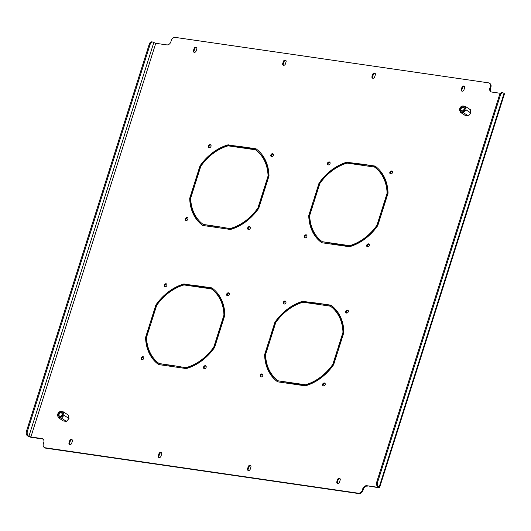 <?xml version="1.0" encoding="UTF-8"?>
<svg xmlns="http://www.w3.org/2000/svg" width="531" height="531" viewBox="0 0 531 531"><rect width="100%" height="100%" fill="white"/><g stroke="black" fill="none" stroke-linecap="round" stroke-linejoin="round"><path stroke-width="0.8" d="M248.435 229.571A1.606 1.248 123.3 0 1 248.296 228.29A1.606 1.248 123.3 0 1 250.128 226.996M250.267 228.277A1.606 1.248 123.3 0 1 248.103 229.432A1.606 1.248 123.3 0 1 247.705 227.905A1.606 1.248 123.3 0 1 249.869 226.744A1.606 1.248 123.3 0 1 250.267 228.277M305.093 237.788A1.606 1.248 123.3 0 1 304.96 236.514A1.606 1.248 123.3 0 1 306.785 235.213M306.925 236.494A1.606 1.248 123.3 0 1 304.761 237.649A1.606 1.248 123.3 0 1 304.363 236.122A1.606 1.248 123.3 0 1 306.526 234.967A1.606 1.248 123.3 0 1 306.925 236.494M328.218 164.895A1.606 1.248 123.3 0 1 328.078 163.621A1.606 1.248 123.3 0 1 329.91 162.32M330.05 163.601A1.606 1.248 123.3 0 1 327.886 164.756A1.606 1.248 123.3 0 1 327.488 163.229A1.606 1.248 123.3 0 1 329.651 162.074A1.606 1.248 123.3 0 1 330.05 163.601M390.59 173.949A1.606 1.248 123.3 0 1 390.451 172.668A1.606 1.248 123.3 0 1 392.283 171.374M392.422 172.648A1.606 1.248 123.3 0 1 390.258 173.81A1.606 1.248 123.3 0 1 389.86 172.276A1.606 1.248 123.3 0 1 392.024 171.121A1.606 1.248 123.3 0 1 392.422 172.648M227.427 295.787A1.606 1.248 123.3 0 1 227.295 294.506A1.606 1.248 123.3 0 1 229.12 293.212M229.259 294.486A1.606 1.248 123.3 0 1 227.095 295.648A1.606 1.248 123.3 0 1 226.704 294.121A1.606 1.248 123.3 0 1 228.861 292.959A1.606 1.248 123.3 0 1 229.259 294.486M165.055 286.733A1.606 1.248 123.3 0 1 164.915 285.459A1.606 1.248 123.3 0 1 166.747 284.158M166.887 285.439A1.606 1.248 123.3 0 1 164.723 286.594A1.606 1.248 123.3 0 1 164.325 285.067A1.606 1.248 123.3 0 1 166.488 283.912A1.606 1.248 123.3 0 1 166.887 285.439M141.936 359.626A1.606 1.248 123.3 0 1 141.797 358.352A1.606 1.248 123.3 0 1 143.622 357.051M143.762 358.332A1.606 1.248 123.3 0 1 141.604 359.487A1.606 1.248 123.3 0 1 141.206 357.96A1.606 1.248 123.3 0 1 143.363 356.805A1.606 1.248 123.3 0 1 143.762 358.332M367.472 246.842A1.606 1.248 123.3 0 1 367.333 245.561A1.606 1.248 123.3 0 1 369.158 244.267M369.297 245.541A1.606 1.248 123.3 0 1 367.14 246.703A1.606 1.248 123.3 0 1 366.742 245.169A1.606 1.248 123.3 0 1 368.899 244.014A1.606 1.248 123.3 0 1 369.297 245.541M271.56 156.678A1.606 1.248 123.3 0 1 271.421 155.397A1.606 1.248 123.3 0 1 273.246 154.103M273.385 155.384A1.606 1.248 123.3 0 1 271.228 156.539A1.606 1.248 123.3 0 1 270.83 155.012A1.606 1.248 123.3 0 1 272.987 153.851A1.606 1.248 123.3 0 1 273.385 155.384M209.181 147.631A1.606 1.248 123.3 0 1 209.048 146.35A1.606 1.248 123.3 0 1 210.873 145.056M211.013 146.33A1.606 1.248 123.3 0 1 208.849 147.492A1.606 1.248 123.3 0 1 208.457 145.959A1.606 1.248 123.3 0 1 210.615 144.804A1.606 1.248 123.3 0 1 211.013 146.33M186.062 220.518A1.606 1.248 123.3 0 1 185.923 219.243A1.606 1.248 123.3 0 1 187.755 217.949M187.888 219.223A1.606 1.248 123.3 0 1 185.731 220.385A1.606 1.248 123.3 0 1 185.332 218.852A1.606 1.248 123.3 0 1 187.496 217.697A1.606 1.248 123.3 0 1 187.888 219.223M204.309 368.68A1.606 1.248 123.3 0 1 204.169 367.399A1.606 1.248 123.3 0 1 206.001 366.105M206.134 367.379A1.606 1.248 123.3 0 1 203.977 368.541A1.606 1.248 123.3 0 1 203.579 367.007A1.606 1.248 123.3 0 1 205.743 365.852A1.606 1.248 123.3 0 1 206.134 367.379M260.967 376.897A1.606 1.248 123.3 0 1 260.827 375.616A1.606 1.248 123.3 0 1 262.659 374.322M262.799 375.603A1.606 1.248 123.3 0 1 260.635 376.758A1.606 1.248 123.3 0 1 260.236 375.231A1.606 1.248 123.3 0 1 262.4 374.07A1.606 1.248 123.3 0 1 262.799 375.603M284.092 304.004A1.606 1.248 123.3 0 1 283.952 302.723A1.606 1.248 123.3 0 1 285.784 301.429M285.924 302.71A1.606 1.248 123.3 0 1 283.76 303.865A1.606 1.248 123.3 0 1 283.362 302.338A1.606 1.248 123.3 0 1 285.525 301.183A1.606 1.248 123.3 0 1 285.924 302.71M346.464 313.051A1.606 1.248 123.3 0 1 346.325 311.777A1.606 1.248 123.3 0 1 348.157 310.482M348.296 311.757A1.606 1.248 123.3 0 1 346.132 312.912A1.606 1.248 123.3 0 1 345.734 311.385A1.606 1.248 123.3 0 1 347.898 310.23A1.606 1.248 123.3 0 1 348.296 311.757M323.339 385.944A1.606 1.248 123.3 0 1 323.206 384.67A1.606 1.248 123.3 0 1 325.032 383.369M325.171 384.65A1.606 1.248 123.3 0 1 323.007 385.805A1.606 1.248 123.3 0 1 322.616 384.278A1.606 1.248 123.3 0 1 324.773 383.123A1.606 1.248 123.3 0 1 325.171 384.65M217.192 226.458L231.171 228.788L217.192 226.458L216.86 227.5L230.421 229.472A46.701 36.221 123.3 0 0 258.743 208.325L263.768 192.474L262.878 192.341L263.469 192.733L258.504 208.378A45.58 35.351 123.3 0 1 231.171 228.788M258.504 208.378L257.913 207.993A45.58 35.351 123.3 0 1 230.58 228.403M257.913 207.993L262.878 192.341M217.544 227.6L217.783 226.85M173.066 365.567L187.045 367.897L173.066 365.567L172.734 366.609L186.295 368.574A46.701 36.221 123.3 0 0 214.617 347.427L219.642 331.583L218.752 331.45L219.343 331.842L214.378 347.486A45.58 35.351 123.3 0 1 187.045 367.897M214.378 347.486L213.787 347.095A45.58 35.351 123.3 0 1 186.454 367.505M213.787 347.095L218.752 331.45M173.418 366.709L173.657 365.952M263.781 191.751L268.653 176.392L268.062 176L263.097 191.651L263.987 191.777L269.018 175.927A46.701 36.221 123.3 0 0 256.015 148.786L242.455 146.821L242.123 147.864L255.511 149.808A45.58 35.351 123.3 0 1 268.062 176M255.511 149.808L256.101 150.193A45.58 35.351 123.3 0 1 268.653 176.392M242.455 146.821L243.045 147.206L242.806 147.963M243.045 147.206L256.526 149.165M219.655 330.853L224.527 315.5L223.936 315.109L218.971 330.753L219.861 330.886L224.892 315.036A46.701 36.221 123.3 0 0 211.889 287.895L198.328 285.93L197.997 286.972L211.384 288.91A45.58 35.351 123.3 0 1 223.936 315.109M211.384 288.91L211.975 289.302A45.58 35.351 123.3 0 1 224.527 315.5M198.328 285.93L198.919 286.315L198.68 287.072M198.919 286.315L212.4 288.273M202.782 225.463A46.701 36.221 123.3 0 1 190.29 198.694L189.7 198.309A46.701 36.221 123.3 0 0 202.703 225.449L216.263 227.414L216.595 226.372L203.207 224.427L216.502 226.664M190.29 198.694L195.527 182.876M189.7 198.309L194.731 182.458L195.322 182.843M194.731 182.458L195.62 182.584L190.662 198.236A45.58 35.351 123.3 0 0 203.207 224.427M158.656 364.565A46.701 36.221 123.3 0 1 146.164 337.802L145.574 337.411A46.701 36.221 123.3 0 0 158.577 364.558L172.137 366.523L172.469 365.481L159.081 363.536L172.376 365.766M146.164 337.802L151.401 321.985M145.574 337.411L150.605 321.567L151.196 321.952M150.605 321.567L151.494 321.693L146.529 337.338A45.58 35.351 123.3 0 0 159.081 363.536M336.574 244.871L336.82 244.114L350.208 246.059A45.58 35.351 123.3 0 0 377.541 225.648L382.712 210.03M361.492 164.086L375.052 166.057A46.701 36.221 123.3 0 1 388.055 193.198L383.024 209.048L382.134 208.915L387.092 193.271A45.58 35.351 123.3 0 0 374.547 167.073L361.16 165.134L361.492 164.086L375.556 166.435M362.082 164.477L361.843 165.234M374.547 167.073L375.138 167.464A45.58 35.351 123.3 0 1 387.683 193.662L382.811 209.015M292.448 383.979L292.687 383.223L306.075 385.167A45.58 35.351 123.3 0 0 333.408 364.757L338.586 349.139M317.359 303.194L330.926 305.166A46.701 36.221 123.3 0 1 343.922 332.306L338.897 348.157L338.001 348.024L342.966 332.379A45.58 35.351 123.3 0 0 330.421 306.181L317.027 304.236L317.359 303.194L331.43 305.537M317.95 303.586L317.711 304.336M330.421 306.181L331.012 306.573A45.58 35.351 123.3 0 1 343.557 332.764L338.685 348.124M462.023 91.179A1.679 1.301 123.3 0 1 461.87 89.832L462.528 87.741A1.679 1.301 123.3 0 1 464.459 86.394M159.034 457.563A1.679 1.301 123.3 0 1 158.875 456.209L159.539 454.124A1.679 1.301 123.3 0 1 161.47 452.77M69.753 444.606A1.679 1.301 123.3 0 1 69.601 443.259L70.265 441.168A1.679 1.301 123.3 0 1 72.196 439.821M248.309 470.512A1.679 1.301 123.3 0 1 248.15 469.158L248.813 467.074A1.679 1.301 123.3 0 1 250.745 465.72M283.468 65.28A1.679 1.301 123.3 0 1 283.315 63.926L283.979 61.842A1.679 1.301 123.3 0 1 285.91 60.488M194.193 52.33A1.679 1.301 123.3 0 1 194.041 50.976L194.704 48.885A1.679 1.301 123.3 0 1 196.636 47.538M372.749 78.23A1.679 1.301 123.3 0 1 372.589 76.876L373.253 74.791A1.679 1.301 123.3 0 1 375.185 73.437M337.583 483.462A1.679 1.301 123.3 0 1 337.431 482.115L338.088 480.024A1.679 1.301 123.3 0 1 340.019 478.67M358.843 493.584L358.252 493.199A3.737 2.901 -56.7 0 0 362.334 490.153L362.925 490.538A3.737 2.901 123.3 0 1 358.843 493.584L45.785 448.171A3.737 2.901 123.3 0 1 44.836 447.812L44.246 447.427A3.737 2.901 -56.7 0 0 45.195 447.779L45.785 448.171M43.117 439.144A3.737 2.901 -56.7 0 0 42.48 438.958L41.889 438.573A3.737 2.901 123.3 0 1 42.838 438.925A3.737 2.901 123.3 0 1 43.761 442.482L43.323 443.87A3.737 2.901 -56.7 0 0 44.246 447.427M27.42 435.765A3.737 2.217 -81.7 0 1 26.55 430.993L27.446 431.119A3.737 2.217 98.3 0 0 28.309 435.891L27.42 435.765L28.01 436.15A2.615 0.564 -162.4 0 0 31.468 437.358L42.48 438.958M489.376 83.188L489.967 83.573A3.737 2.901 123.3 0 1 490.896 87.13L490.305 86.739A3.737 2.901 -56.7 0 0 489.376 83.188A3.737 2.901 -56.7 0 0 488.434 82.829L175.369 37.416A3.737 2.901 -56.7 0 0 171.294 40.462L170.849 41.849A3.737 2.901 123.3 0 1 166.774 44.896L155.762 43.303L153.194 42.221A3.737 2.217 98.3 0 0 152.623 42.002A3.737 2.217 98.3 0 0 150.114 44.405L149.224 44.272A3.737 2.217 -81.7 0 1 151.733 41.869L152.623 42.002M500.487 93.31L491.733 92.042A3.737 2.901 123.3 0 1 490.79 91.684A3.737 2.901 123.3 0 1 489.861 88.133L490.452 88.518L490.896 87.13M490.452 88.518A3.737 2.901 -56.7 0 0 491.095 91.856M362.334 490.153L362.773 488.759A3.737 2.901 123.3 0 1 366.855 485.712L378.457 487.697A2.615 0.564 -162.4 0 0 379.572 487.584A2.615 0.564 -162.4 0 0 379.161 487.093L377.674 486.575A3.737 2.217 -81.7 0 1 376.811 481.803L377.7 481.936A3.737 2.217 98.3 0 0 378.57 486.708M367.445 486.104A3.737 2.901 -56.7 0 0 363.37 489.151L362.773 488.759M362.925 490.538L363.37 489.151M278.118 380.807L291.506 382.751L291.174 383.794L277.613 381.822A46.701 36.221 123.3 0 1 264.611 354.681L269.635 338.831L270.531 338.964L265.566 354.608A45.58 35.351 123.3 0 0 278.118 380.807L291.413 383.037M277.693 381.835A46.701 36.221 123.3 0 1 265.201 355.073L270.438 339.249M270.538 338.24L275.476 322.675A46.701 36.221 123.3 0 1 303.798 301.528L316.675 303.4M314.664 199.132L319.602 183.573A46.701 36.221 123.3 0 1 347.924 162.426L360.801 164.291M151.508 320.97L156.439 305.411A46.701 36.221 123.3 0 1 184.761 284.264L197.638 286.129M195.634 181.861L200.572 166.303A46.701 36.221 123.3 0 1 228.888 145.155L241.764 147.021M322.244 241.698L335.632 243.643L335.3 244.685L321.74 242.72A46.701 36.221 123.3 0 1 308.737 215.573L313.761 199.729L314.657 199.855L309.692 215.5A45.58 35.351 123.3 0 0 322.244 241.698L335.539 243.928M321.819 242.727A46.701 36.221 123.3 0 1 309.327 215.964L314.564 200.147M470.187 109.578L470.951 113.037L468.355 116.004L465.176 115.433M68.233 415.036L68.997 418.494L66.402 421.461L63.222 420.891M381.908 209.612L376.95 225.257A45.58 35.351 123.3 0 1 349.61 245.667L336.223 243.729L335.897 244.771L349.458 246.736A46.701 36.221 123.3 0 0 377.773 225.589L382.805 209.745L381.908 209.612L382.499 210.004M228.297 144.764A46.701 36.221 123.3 0 0 199.975 165.911L194.95 181.761L195.839 181.894L200.804 166.243A45.58 35.351 123.3 0 1 228.138 145.833L241.525 147.777L241.857 146.735L228.888 145.155M184.171 283.873A46.701 36.221 123.3 0 0 155.849 305.02L150.824 320.87L151.713 320.996L156.678 305.352A45.58 35.351 123.3 0 1 184.011 284.941L197.399 286.886L197.731 285.844L184.761 284.264M347.334 162.035A46.701 36.221 123.3 0 0 319.012 183.182L313.987 199.032L314.876 199.158L319.841 183.514A45.58 35.351 123.3 0 1 347.174 163.103L360.562 165.048L360.894 163.999L347.924 162.426M464.618 87.741L463.955 89.832A1.679 1.301 123.3 0 1 461.691 91.04A1.679 1.301 123.3 0 1 461.273 89.44L461.937 87.356A1.679 1.301 123.3 0 1 464.2 86.141A1.679 1.301 123.3 0 1 464.618 87.741M158.284 455.817L158.948 453.733A1.679 1.301 123.3 0 1 161.212 452.525A1.679 1.301 123.3 0 1 161.623 454.124L160.966 456.209A1.679 1.301 123.3 0 1 158.703 457.417A1.679 1.301 123.3 0 1 158.284 455.817L158.875 456.209M69.01 442.867L69.674 440.783A1.679 1.301 123.3 0 1 71.931 439.568A1.679 1.301 123.3 0 1 72.349 441.168L71.685 443.259A1.679 1.301 123.3 0 1 69.428 444.467A1.679 1.301 123.3 0 1 69.01 442.867L69.601 443.259M247.559 468.773L248.223 466.683A1.679 1.301 123.3 0 1 250.486 465.475A1.679 1.301 123.3 0 1 250.904 467.074L250.24 469.158A1.679 1.301 123.3 0 1 247.977 470.373A1.679 1.301 123.3 0 1 247.559 468.773L248.15 469.158M286.063 61.842L285.406 63.926A1.679 1.301 123.3 0 1 283.142 65.14A1.679 1.301 123.3 0 1 282.724 63.541L283.388 61.45A1.679 1.301 123.3 0 1 285.651 60.242A1.679 1.301 123.3 0 1 286.063 61.842M196.789 48.885L196.125 50.976A1.679 1.301 123.3 0 1 193.868 52.184A1.679 1.301 123.3 0 1 193.45 50.584L194.114 48.5A1.679 1.301 123.3 0 1 196.37 47.286A1.679 1.301 123.3 0 1 196.789 48.885M375.337 74.791L374.68 76.876A1.679 1.301 123.3 0 1 372.417 78.09A1.679 1.301 123.3 0 1 371.999 76.491L372.662 74.406A1.679 1.301 123.3 0 1 374.926 73.192A1.679 1.301 123.3 0 1 375.337 74.791M336.84 481.723L337.497 479.639A1.679 1.301 123.3 0 1 339.76 478.424A1.679 1.301 123.3 0 1 340.179 480.024L339.515 482.115A1.679 1.301 123.3 0 1 337.251 483.323A1.679 1.301 123.3 0 1 336.84 481.723L337.431 482.115M358.252 493.199L45.195 447.779M366.855 485.712L377.866 487.312L378.503 487.246L377.674 486.575M489.861 88.133L490.305 86.739M28.309 435.891L30.878 436.973L41.889 438.573M337.782 348.721L332.818 364.366A45.58 35.351 123.3 0 1 305.484 384.776L292.096 382.838L291.765 383.88L305.332 385.845A46.701 36.221 123.3 0 0 333.647 364.697L338.678 348.847L337.782 348.721L338.373 349.106M303.201 301.143A46.701 36.221 123.3 0 0 274.885 322.29L269.854 338.141L270.75 338.267L275.715 322.622A45.58 35.351 123.3 0 1 303.048 302.212L316.436 304.15L316.768 303.108L303.798 301.528M199.975 165.911L200.572 166.303M155.849 305.02L156.439 305.411M377.7 481.936L500.375 95.215A3.737 2.217 98.3 0 1 502.884 92.812A3.737 2.217 98.3 0 1 503.448 93.038L504.038 93.423A2.615 0.564 17.6 0 1 504.45 93.914L379.572 487.584M500.375 95.215L499.485 95.089L376.811 481.803M499.485 95.089A3.737 2.217 -81.7 0 1 501.987 92.686L502.884 92.812M26.55 430.993L149.224 44.272M27.446 431.119L150.114 44.405M269.635 338.831L270.226 339.223M264.611 354.681L265.201 355.073M342.966 332.379L343.557 332.764M292.096 382.838L292.687 383.223M332.818 364.366L333.408 364.757M305.484 384.776L306.075 385.167M274.885 322.29L275.476 322.675M319.012 183.182L319.602 183.573M313.761 199.729L314.352 200.114M308.737 215.573L309.327 215.964M387.092 193.271L387.683 193.662M336.223 243.729L336.82 244.114M376.95 225.257L377.541 225.648M349.61 245.667L350.208 246.059M61.835 412.746A2.263 1.752 -56.7 0 0 59.133 413.158A2.263 1.752 -56.7 0 0 58.881 416.125A2.263 1.752 -56.7 0 0 61.583 415.713A2.263 1.752 -56.7 0 0 61.835 412.746M61.788 413.171A1.865 1.447 -56.7 0 0 61.589 413.012A1.865 1.447 -56.7 0 0 59.445 413.642A1.865 1.447 -56.7 0 0 59.346 415.972A1.865 1.447 -56.7 0 0 59.538 416.131A1.865 1.447 -56.7 0 0 61.682 415.501A1.865 1.447 -56.7 0 0 61.788 413.171M61.954 415.043A1.865 1.447 -56.7 0 0 61.55 415.66M58.244 416.855A3.232 2.509 -56.7 0 0 62.114 416.264A3.232 2.509 -56.7 0 0 62.472 412.016A3.232 2.509 -56.7 0 0 60.122 411.552A3.232 2.509 -56.7 0 0 57.62 415.361A3.232 2.509 -56.7 0 0 58.244 416.855M60.395 411.472L63.488 411.917L64.039 415.275L61.503 418.176L58.41 417.731L63.441 421.037M58.41 417.731L57.62 415.361M61.503 418.176L66.441 421.422M64.039 415.275L68.977 418.514M63.488 411.917L68.453 415.182M463.789 107.289A2.263 1.752 -56.7 0 0 461.087 107.7A2.263 1.752 -56.7 0 0 460.835 110.667A2.263 1.752 -56.7 0 0 463.536 110.256A2.263 1.752 -56.7 0 0 463.789 107.289M463.736 107.713A1.865 1.447 -56.7 0 0 463.543 107.554A1.865 1.447 -56.7 0 0 461.399 108.185A1.865 1.447 -56.7 0 0 461.293 110.508A1.865 1.447 -56.7 0 0 461.492 110.674A1.865 1.447 -56.7 0 0 463.636 110.043A1.865 1.447 -56.7 0 0 463.736 107.713M463.908 109.585A1.865 1.447 -56.7 0 0 463.503 110.202M460.191 111.397A3.232 2.509 -56.7 0 0 464.067 110.806A3.232 2.509 -56.7 0 0 464.426 106.558A3.232 2.509 -56.7 0 0 462.076 106.094A3.232 2.509 -56.7 0 0 459.567 109.904A3.232 2.509 -56.7 0 0 460.191 111.397M462.348 106.014L465.441 106.459L465.992 109.811L463.457 112.718L460.364 112.273L465.395 115.572M460.364 112.273L459.567 109.904M463.457 112.718L468.388 115.964M465.992 109.811L470.931 113.057M465.441 106.459L470.406 109.718M378.026 486.808L377.866 487.312M155.762 43.303L30.878 436.973M504.038 93.423L379.161 487.093M153.784 42.606L28.9 436.283M337.497 479.639L338.088 480.024M371.999 76.491L372.589 76.876M372.662 74.406L373.253 74.791M193.45 50.584L194.041 50.976M194.114 48.5L194.704 48.885M282.724 63.541L283.315 63.926M283.388 61.45L283.979 61.842M248.223 466.683L248.813 467.074M69.674 440.783L70.265 441.168M158.948 453.733L159.539 454.124M461.273 89.44L461.87 89.832M461.937 87.356L462.528 87.741M60.122 411.552L60.527 411.412M462.076 106.094L462.481 105.954"/></g></svg>
